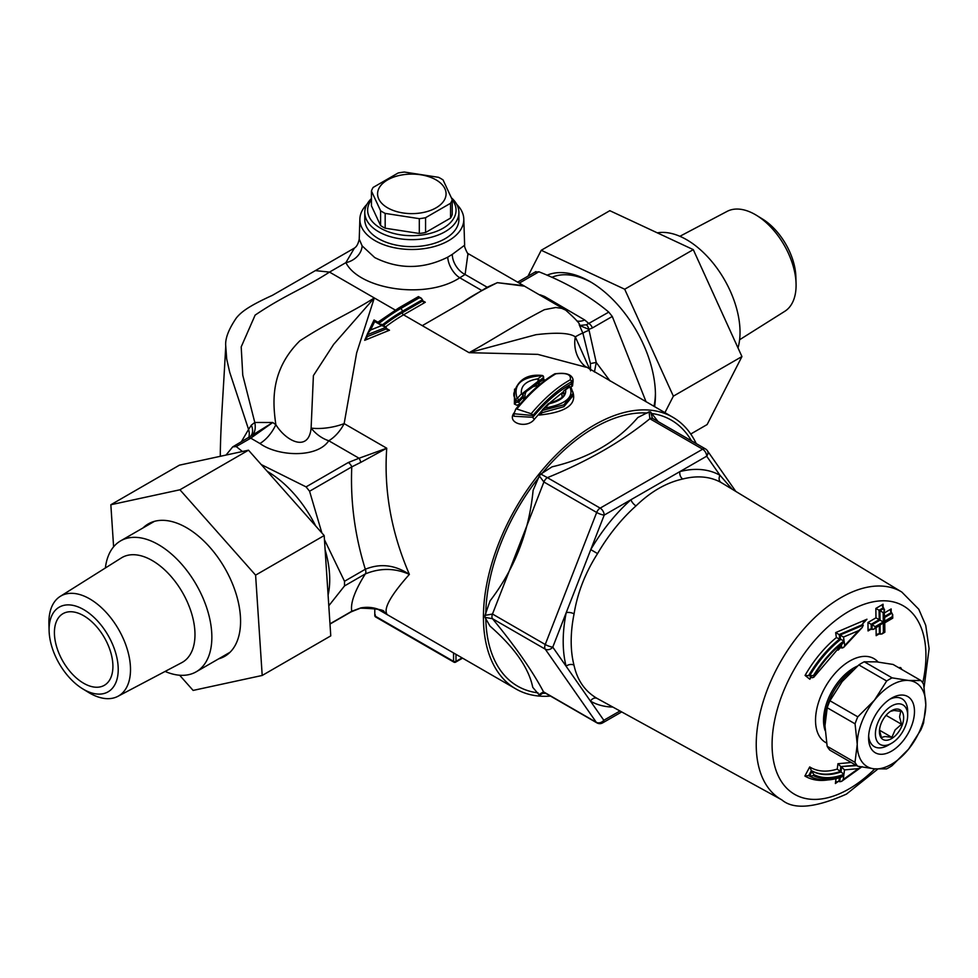 <?xml version="1.0" encoding="UTF-8"?>
<svg xmlns="http://www.w3.org/2000/svg" width="978" height="978" viewBox="0 0 978 978"><rect width="100%" height="100%" fill="white"/><g stroke="black" fill="none" stroke-linecap="round" stroke-linejoin="round"><path stroke-width="1.47" d="M179.646 675.236L193.118 690.419L262.202 675.456L255.6 575.137L179.928 489.782L110.844 504.746L113.607 546.812M262.202 675.456L330.772 635.871L324.183 535.553L248.498 450.198L179.414 465.161L110.844 504.746M248.498 450.198L179.928 489.782M527.998 276.163L541.237 250.282L609.82 210.686L693.28 249.634L741.935 356.567L707.131 424.55L690.737 434.024M541.237 250.282L624.697 289.231L693.28 249.634M657.314 232.862A75.587 43.643 60 0 1 718.243 269.94A75.587 43.643 60 0 1 737.999 347.936M679.881 236.297L727.082 211.395A57.702 33.313 60 0 1 756.605 215.392A57.702 33.313 60 0 1 796.068 283.767A57.702 33.313 60 0 1 784.772 311.322L739.612 339.745M756.605 215.392L762.449 218.986A48.888 28.228 60 0 1 795.884 276.896L796.068 283.767M82.543 688.744L88.399 692.338A57.702 33.313 -120 0 0 117.91 696.324L181.786 662.632A60.465 34.902 -120 0 0 182.458 592.448A60.465 34.902 -120 0 0 121.345 557.937L60.22 596.397A57.702 33.313 -120 0 0 48.9 622.436A57.702 33.313 -120 0 0 48.924 623.964L49.108 630.822A48.888 28.228 -120 0 0 82.543 688.744A48.888 28.228 -120 0 0 118.216 670.297A48.888 28.228 -120 0 0 84.022 609.795A48.888 28.228 -120 0 0 49.096 629.539A48.888 28.228 -120 0 0 49.108 630.822M165.111 671.434A75.587 43.643 -120 0 0 196.199 671.8A75.587 43.643 -120 0 0 196.199 584.514A75.587 43.643 -120 0 0 120.612 540.871A75.587 43.643 -120 0 0 105.379 567.986M117.91 696.324A57.702 33.313 -120 0 0 118.558 629.343A57.702 33.313 -120 0 0 60.22 596.397M54.413 632.607A41.357 23.875 -120 0 0 72.47 674.233A41.357 23.875 -120 0 0 104.34 685.309A41.357 23.875 -120 0 0 104.34 637.546A41.357 23.875 -120 0 0 62.983 613.671A41.357 23.875 -120 0 0 54.413 632.607M653.964 406.359A88.423 51.052 -120 0 0 655.431 393.278M591.433 282.434A88.423 51.052 -120 0 0 551.861 277.312M654.6 406.726A92.702 53.521 -120 0 0 655.443 395.063A92.702 53.521 -120 0 0 589.905 281.53A92.702 53.521 -120 0 0 547.044 275.197M624.697 289.231L673.353 396.163L664.906 412.667M673.353 396.163L741.935 356.567M143.02 527.937A76.443 44.132 60 0 1 148.301 523.902A76.443 44.132 60 0 1 205.221 542.338A76.443 44.132 60 0 1 240.405 616.311A76.443 44.132 60 0 1 224.744 656.311A76.443 44.132 60 0 1 218.607 658.854M324.183 535.553L255.6 575.137M890.42 706.703A22.824 13.179 -60 0 1 907.67 715.346A22.824 13.179 -60 0 1 891.533 743.292A22.824 13.179 -60 0 1 875.408 734.612A22.824 13.179 -60 0 1 890.42 706.703M868.66 735.823A27.628 15.954 120 0 0 888.122 745.26L891.533 743.292M907.67 715.346L907.67 711.409A27.628 15.954 120 0 0 889.76 699.27M890.701 711.202A17.115 9.878 120 0 0 879.43 731.642A17.115 9.878 120 0 0 891.533 738.635A17.115 9.878 120 0 0 903.635 717.669A17.115 9.878 120 0 0 891.533 710.688A17.115 9.878 120 0 0 890.701 711.202M890.273 711.434L893.941 710.48L900.738 711.312L899.577 716.886L901.533 724.27L895.139 729.906L891.875 737.351L885.078 736.507L881.41 737.473L879.454 730.101M891.875 737.351L879.491 730.199M901.533 724.27L886.068 715.334M696.238 443.596A156.883 90.575 120 0 0 672.803 417.227A156.883 90.575 120 0 0 515.919 507.802A156.883 90.575 120 0 0 515.919 688.952A156.883 90.575 120 0 0 550.48 696.067M658.121 421.591L650.566 411.982L649.074 411.848L637.839 417.52C616.861 441.934 588.267 458.376 552.057 466.836L540.834 474.073L539.33 475.919L533.108 490.345C529.061 531.836 514.709 568.67 490.064 600.871L485.002 615.394L485.002 617.387L490.015 626.128C514.562 647.607 528.805 668.011 532.753 687.338L538.927 694.637L540.406 694.771L542.876 692.632M652.497 418.364L650.553 411.982M649.074 411.848L649.881 418.743A5.709 3.289 -60 0 1 652.717 418.462L705.493 448.939A5.709 3.289 120 0 0 702.644 449.208A5.709 3.301 60.1 0 1 706.678 456.2A5.709 4.499 -34.9 0 0 707.314 450.613A5.709 5.709 0 0 0 705.493 448.939M539.33 475.919L543.902 481.995A5.709 3.289 -60 0 1 547.399 477.655L540.822 474.073M485.002 617.387L492.472 618.695A5.709 3.289 -60 0 1 492.484 614.025L485.002 615.394M596.935 722.889A5.709 5.709 0 0 0 602.631 722.889A5.709 3.301 -119.9 0 0 603.817 720.273A5.709 4.499 145.1 0 1 596.287 722.29A5.709 3.289 120 0 0 596.935 722.889L544.159 692.424A5.709 3.289 -60 0 1 543.511 691.825L538.927 694.637M540.418 694.783L544.049 692.363M732.167 489.22L720.016 475.308A130.184 75.159 120 0 0 679.906 471.592L630.969 499.721A130.184 75.159 120 0 0 590.761 549.612L566.213 612.656A5.709 2.347 -168.6 0 1 574.074 613.866C577.436 592.974 585.26 572.876 597.558 553.597A124.475 71.871 -60 0 1 636.006 505.883C650.798 491.567 666.397 482.606 682.778 479A124.475 71.871 -60 0 1 721.141 482.545L722.253 483.205M596.678 512.46A5.709 1.198 21.3 0 0 604.196 515.113A5.709 3.301 -119.9 0 0 600.174 508.12A5.709 3.289 120 0 0 596.678 512.46L545.247 644.502L492.484 614.025L543.902 481.995L596.678 512.46M573.976 665.126A5.709 4.01 165.6 0 0 566.115 666.25L552.778 647.155A5.709 1.198 -158.7 0 1 545.247 644.502A5.709 3.289 120 0 0 545.247 649.16A5.709 4.499 -34.9 0 0 552.778 647.155L566.213 612.656A130.184 75.159 120 0 0 566.115 666.25L590.48 701.165A5.709 4.658 119.5 0 1 597.289 698.512C585.04 691.47 577.277 680.346 573.976 665.126A124.475 71.871 -60 0 1 574.074 613.866M636.006 505.883A5.709 2.311 -131.8 0 1 630.969 499.721L604.196 515.113L590.761 549.612L597.558 553.597M721.141 482.545A5.709 4.658 -60.5 0 1 720.016 475.308L706.678 456.2L679.906 471.592A5.709 4.059 -104.4 0 0 682.778 479M840.359 776.85L839.723 781.74L841.593 781.373L862.095 766.654M839.723 781.74L838.916 781.275L839.368 777.706M836.104 777.926L835.383 783.525L837.058 781.654L838.916 781.275M892.07 616.825L892.083 617.766L884.088 622.448L884.185 631.837L883.391 632.301L883.281 622.913L875.273 627.583L875.261 626.641L883.268 621.971L883.158 612.57L883.965 612.106L884.075 621.507L892.07 616.825L892.706 614.575L891.19 612.631L891.154 608.939L884.638 612.754M813.867 774.649A82.189 47.445 120 0 0 843.953 774.283L840.97 771.935A79.866 46.113 -60 0 1 812.143 771.043L809.527 776.116C818.843 781.019 829.588 781.275 841.801 776.887L843.806 775.273A83.326 48.105 -60 0 1 813.329 775.652L813.867 774.649L811.361 770.591A79.866 46.113 120 0 0 840.224 771.495L840.811 766.593L837.938 763.732L837.254 769.075L840.188 771.483M809.503 776.092L808.684 775.627L811.361 770.591L809.711 766.935L804.882 776.019L808.635 775.591M883.391 632.301L881.777 634.05L879.393 633.768L879.308 626.03M808.879 675.211L808.843 675.187A85.575 49.401 -60 0 1 839.772 638.915L839.197 634.588L835.664 632.595L836.361 637.57L840.64 639.416A85.575 49.401 120 0 0 809.711 675.688L805.065 675.419L809.87 679.258L810.224 677.754L811.532 677.338L808.879 675.211M814.051 675.908L813.513 675.48A83.326 48.105 -60 0 1 844.051 640.81L843.525 637.057L858.721 630.59L844.735 645.541L844.197 641.654A82.189 47.445 120 0 0 814.051 675.908L813.672 677.387L811.532 677.338M851.239 762.498L837.938 763.732M840.811 766.593L855.909 765.187M835.383 783.525L838.684 781.177M843.953 774.283L844.503 769.906L858.464 768.586L843.256 779.49L843.806 775.273M856.667 765.627L840.848 766.605M841.593 767.045L841.007 771.948M840.97 771.935L840.224 771.495M843.256 779.49L841.593 781.373M858.464 768.586L861.606 766.984M844.503 769.906L841.63 767.058M813.329 775.652L809.527 776.116M875.273 627.583L873.647 629.331L871.288 629.05L871.178 624.319L879.198 619.649L875.97 617.827L867.951 622.497L871.178 624.319M875.261 626.641L871.215 624.343M876.08 627.913L876.166 635.676L877.792 633.94L879.393 633.768M876.166 635.676L879.405 633.781M867.951 622.497L868.061 630.957L869.686 629.209L871.276 629.037M868.061 630.957L871.312 629.062M883.11 607.925L883.061 604.221L875.86 608.426L875.97 617.827M883.158 612.57L875.86 608.426M883.061 604.221L882.425 606.47L883.941 608.414L879.943 610.749M879.907 610.724L880.017 620.125L879.198 619.649M891.154 608.939L890.518 611.177L891.19 612.631L884.687 616.446M880.017 620.125L872.034 624.82L872.058 629.49M884.075 621.507L884.711 619.257L883.941 608.414M883.965 612.106L884.601 609.856M883.268 621.971L880.053 620.15M883.281 622.913L873.647 629.331M840.004 635.052L839.197 634.588L862.413 624.661L863.281 625.162L840.004 635.052L840.603 639.404M844.197 641.654L813.672 677.387M844.735 645.541L843.586 647.485L841.85 648.084L840.701 645.174M858.721 630.59L862.18 627.583L863.281 625.162M843.525 637.057L840.029 635.077M844.051 640.81L840.64 639.416M813.513 675.48L809.711 675.688M898.525 667.595L900.701 667.595L901.826 669.502M862.229 624.331L866.96 619.233L835.664 632.595M837.804 647.68L838.146 650.15L840.628 647.497M866.96 619.233L863.513 622.252L862.413 624.661M838.146 650.15L839.295 648.206L841.031 647.607M579.489 325.112C580.504 324.244 575.895 319.244 565.663 310.112L561.714 308.351L555.797 307.495L544.391 309.684C510.003 327.752 495.638 338.082 469.098 352.679L537.766 354.366L586.25 367.263M367.178 334.598L364.696 340.307L389.501 330.222L386.188 328.315M330.002 624.062L351.126 611.861L360.417 608.169A5.709 1.834 -103.9 0 0 360.417 608.169A5.709 1.834 -103.9 0 0 360.43 608.169C377.007 608.585 384.929 609.917 384.183 612.155L386.738 613.744C383.755 607.839 391.298 594.722 409.379 574.379C391.298 532.411 383.755 490.357 386.738 448.217L344.146 423.621L356.64 352.948L374.305 297.948C348.926 314.024 330.319 321.029 299.806 340.87C268.962 371.493 273.143 404.794 275.845 424.684L272.752 422.508L254.793 422.459L242.764 375.21L241.199 346.884L255.136 315.112C284.891 294.953 304.439 288.327 329.513 272.092L315.344 270.625L272.385 295.344C247.067 306.835 240.747 312.63 236.37 317.923C228.485 329.513 224.952 338.938 225.759 346.212L226.7 359.012L229.683 372.178L248.571 429.428L241.419 441.616M545.039 380.295L543.621 379.207M524.538 399.403L525.027 397.863C524.196 391.224 528.707 387.08 538.56 385.405L538.658 385.393M514.562 389.122L514.379 404.024L516.849 405.222L520.418 403.89M541.959 412.007L539.184 415.075C566.152 412.264 577.301 404.391 572.643 391.457M563.683 392.533L561.751 393.951L562.167 397.08M570.7 387.019L572.533 385.992L573.047 381.029M514.489 412.386C505.516 422.961 527.044 429.513 534.538 419.049L541.959 410.65M549.196 403.364L563.683 391.481M923.574 722.925A53.912 31.125 -60 0 1 920.836 729.93L908.611 749.124A48.484 27.995 -60 0 1 874.32 768.842A48.484 27.995 -60 0 1 857.241 744.368A48.484 27.995 -60 0 1 874.454 700.187A48.484 27.995 -60 0 1 908.733 680.48A48.484 27.995 -60 0 1 925.811 704.942A48.484 27.995 -60 0 1 908.611 749.124L891.948 765.774A53.912 31.125 -60 0 1 886.52 768.891L874.32 768.842L857.706 766.226A53.912 31.125 -60 0 1 854.992 762.351L827.144 746.275L824.967 725.737L827.217 707.754A53.912 31.125 -60 0 1 829.943 700.749L842.18 681.556L858.831 664.918A53.912 31.125 -60 0 1 864.271 661.788L876.471 661.849L893.085 664.453L920.934 680.541A53.912 31.125 -60 0 1 923.635 684.417L925.811 704.942L923.574 722.925M858.831 664.918L886.679 680.994A53.912 31.125 -60 0 1 892.119 677.864L864.271 661.788M827.217 707.754L855.065 723.83A53.912 31.125 -60 0 1 857.792 716.837L829.943 700.749M857.706 766.226L829.857 750.15A53.912 31.125 -60 0 1 827.144 746.275M920.934 680.541L908.733 680.48L892.119 677.864M886.679 680.994L874.454 700.187L857.792 716.837M855.065 723.83L857.241 744.368L854.992 762.351M868.586 737.852A32.445 18.729 120 0 0 868.586 737.901A32.445 18.729 120 0 0 891.533 751.153A32.445 18.729 120 0 0 914.479 711.409A32.445 18.729 120 0 0 891.533 698.17A32.445 18.729 120 0 0 868.586 737.852M387.63 207.837A34.23 19.756 0 0 0 444.904 198.974A34.23 19.756 0 0 0 402.985 174.769A34.23 19.756 0 0 0 387.63 207.837M443.083 179.964L452.227 199.671A41.076 23.716 180 0 1 450.552 203.277L425.564 217.703A41.076 23.716 180 0 1 419.305 218.669L385.173 213.4A41.076 23.716 180 0 1 382.789 212.128A41.076 23.716 180 0 1 380.589 210.747L371.444 191.04A41.076 23.716 180 0 1 373.131 187.434L398.107 173.008A41.076 23.716 180 0 1 404.366 172.042L438.499 177.311A41.076 23.716 180 0 1 443.083 179.964M371.444 191.04L371.444 205.845L380.589 225.551A41.076 23.716 180 0 0 385.173 228.204L419.305 233.473A41.076 23.716 180 0 0 425.564 232.507L450.552 218.082A41.076 23.716 180 0 0 452.227 214.475L452.227 199.671M452.227 199.781A44.206 25.526 180 0 1 436.885 231.199A44.206 25.526 180 0 1 380.576 228.204A44.206 25.526 180 0 1 371.444 199.781M371.444 198.546A47.066 27.176 0 0 0 364.77 212.495A47.066 27.176 0 0 0 378.559 231.7A47.066 27.176 0 0 0 429.843 237.593A47.066 27.176 0 0 0 458.902 212.495A47.066 27.176 0 0 0 451.506 197.862M458.902 212.495L458.902 219.475A47.066 27.176 180 0 1 429.843 244.586A47.066 27.176 180 0 1 378.559 238.693A47.066 27.176 180 0 1 364.77 219.475L364.77 212.495M380.589 225.551L380.589 210.747M385.173 228.204L385.173 213.4M419.305 233.473L419.305 218.669M425.564 232.507L425.564 217.703M450.552 218.082L450.552 203.277M242.446 451.506L236.211 446.555L232.727 446.86L251.921 435.454A17.115 10.281 -114.8 0 0 254.793 422.459L251.334 425.149L248.571 429.428A17.115 13.643 -145.4 0 1 248.754 437.374M579.172 324.623L582.974 333.461L590.419 363.633L590.529 370.796M589.734 369.268L575.308 336.848C580.26 333.975 582.815 332.85 582.986 333.461M583.426 364.721L584.465 365.87A34.23 32.262 -46.7 0 1 575.308 336.848C569.893 332.936 556.763 332.227 535.907 334.708L469.098 352.679L403.535 314.83L425.32 302.251L422.496 300.625L423.217 301.811M487.203 287.214L462.631 302.361C470.076 296.97 481.689 290.393 497.472 282.618L487.191 287.239L465.1 274.476L467.961 253.693M220.429 456.274L220.307 452.472C220.869 421.995 222.703 402.019 225.735 346.371M220.294 453.572L220.38 456.286M524.575 286.187L497.631 282.703L523.597 285.637L565.614 310.075M579.648 325.454L588.817 329.378A5.709 3.484 -103.3 0 0 586.36 324.806L579.648 325.454M594.441 371.995L596.238 362.459L589.062 330.283A17.115 2.139 -14.4 0 0 582.974 333.461M589.062 330.283L588.817 329.378L592.423 327.936A5.709 3.289 -120 0 0 588.927 323.584L584.673 319.953L544.538 296.456A17.115 8.533 -66 0 1 543.829 296.957M584.673 319.953A17.115 10.966 -53.8 0 1 576.763 320.882M395.259 310.05L374.305 297.948L333.657 344.366L313.4 375.613L311.114 428.083C308.877 451.995 286.774 442.215 275.845 424.684A28.521 16.223 119.3 0 1 259.928 443.499C277.825 456.53 317.129 458.327 328.755 440.748L359.048 458.242L348.278 462.533L306.077 486.885L309.574 491.237L321.872 532.949M386.738 448.217L359.048 458.242A5.709 1.834 -103.9 0 1 360.796 462.362L386.738 448.217M311.114 428.083A28.521 20.269 -135.6 0 0 328.755 440.748A28.521 16.467 120 0 0 344.146 423.621A28.521 10.037 -9.9 0 1 311.114 428.083M360.43 608.169A5.709 1.834 -103.9 0 0 360.796 607.913L351.774 611.262L329.989 623.842M381.823 610.908L386.738 613.744C378.779 608.182 370.136 606.238 360.796 607.913M351.126 611.861A5.709 3.289 -120 0 0 351.774 611.262C350.283 603.145 354.794 590.688 365.32 573.915C380.234 567.815 394.916 567.973 409.379 574.379C394.916 564.844 380.234 563.132 365.32 569.257L344.513 581.274L344.513 585.932L328.791 605.773M344.513 585.932L365.32 573.915A5.709 3.289 -120 0 0 365.32 569.257C354.794 535.382 350.283 501.262 351.774 466.873L360.796 462.362M309.574 491.237L351.774 466.873A5.709 3.289 -120 0 0 348.278 462.533M247.899 437.875A5.709 3.289 60 0 1 250.747 438.156L272.752 422.508L251.921 435.454M374.733 257.569L362.104 245.857L359.232 239.097C358.278 243.705 356.677 246.701 354.427 248.057L345.894 262.63C359.183 289.243 425.674 300.16 459.77 277.776L465.1 274.476A17.115 11.088 56.7 0 1 452.301 254.366L447.741 257.165C423.132 269.415 398.792 269.549 374.721 257.569M610.113 381.041L596.238 362.459A17.115 0.685 -8 0 0 590.419 363.633M250.771 436.029A17.115 10.795 41.1 0 0 251.334 425.149M516.8 409.012A1.711 0.929 -140.9 0 0 515.748 409.134L513.976 413.767L532.863 415.491C545.736 400.185 558.572 388.987 571.384 381.885L573.047 379.513C571.678 374.207 565.577 372.325 554.734 373.853A1.711 1.345 59.7 0 1 555.846 373.816C566.69 372.594 571.482 374.598 570.223 379.831C557.24 386.982 544.22 398.278 531.176 413.731L516.8 409.012C529.783 393.193 542.802 381.457 555.846 373.816M573.047 379.574L573.047 381.982L571.384 383.938C558.585 390.87 545.748 401.982 532.863 417.276L514 416.261L513.976 413.865M573.169 393.376L573.169 395.54L563.903 406.677L541.959 412.753L541.959 410.577L563.915 404.806L573.132 393.376M535.418 272.104L538.915 271.786C566.531 282.728 589.82 296.175 608.781 312.129L586.36 324.806M646.067 401.799L612.277 316.469L608.781 312.129M524.269 399.281A1.711 1.064 43.6 0 1 522.973 397.557L518.805 402.08L515.761 402.423L513.878 395.601M513.878 393.376L515.761 402.423A1.711 1.235 149.5 0 1 514.379 404.024M523.12 394.599L522.973 393.022L538.181 381.237L538.181 383.021L523.022 393.853M537.827 378.841C526.005 380.833 520.54 385.858 521.396 393.889L517.179 398.474C512.839 384.647 521.127 377.056 542.044 375.674L537.827 378.841L538.181 381.237A1.711 0.99 0 0 0 539.171 380.821A1.711 1.235 -128.2 0 0 537.827 378.841M543.927 381.139A1.711 1.284 54.7 0 1 543.34 379.635L538.181 383.021L538.56 385.405M520.223 403.804A1.711 1.002 -138.3 0 1 518.805 402.08L518.805 400.283L522.973 395.748A1.711 0.99 -0 0 0 523.242 395.21A1.711 0.99 -0 0 0 523.23 395.051A1.711 1.308 166 0 0 521.396 393.889A1.711 1.051 43.5 0 1 522.973 395.748L522.973 397.557M518.805 400.283A1.711 1.002 -138.3 0 0 517.179 398.474A1.711 1.235 149.2 0 0 515.761 400.1A1.711 0.99 -0 0 0 517.179 400.723A1.711 0.99 -0 0 0 518.805 400.283M513.878 393.449C517.741 379.916 527.105 373.914 541.971 375.442L542.044 375.674A1.711 1.271 54.3 0 1 543.34 377.691L539.171 380.821L539.171 382.74A1.711 1.247 -127.9 0 0 539.917 384.342M543.524 379.501L543.34 377.691A1.711 0.99 -0 0 0 543.621 377.153A1.711 1.711 0 0 0 541.971 375.442M523.254 396.946L523.242 396.86A1.711 1.32 165.8 0 0 525.027 397.863M523.242 396.872L523.242 395.21A1.711 1.711 0 0 0 523.193 394.794L522.973 393.022M531.176 413.731A1.711 0.954 39.9 0 1 532.863 415.491L532.863 417.276A1.711 0.954 -140 0 0 534.538 419.049M570.223 379.831A1.711 1.357 61.2 0 1 571.384 381.885L571.384 383.938A1.711 1.369 -118.2 0 0 572.533 385.992M554.734 373.853C541.653 381.554 528.658 393.315 515.748 409.134A1.711 0.929 -140.9 0 0 515.724 409.159M544.978 408.07L549.196 403.755C561.005 400.772 566.482 396.102 565.626 389.733L569.844 386.836C574.172 397.105 565.883 404.183 544.978 408.058L542.313 409.868L548.377 403.596M563.964 393.804L564.037 392.985C565.406 396.163 560.247 399.672 548.548 403.498M565.626 389.733L563.683 391.029M563.683 392.655L563.169 393.645M568.719 386.897A1.711 1.308 56.8 0 1 569.844 386.836A1.711 1.369 -36 0 1 571.042 387.325A1.711 1.711 0 0 0 568.719 386.897A1.711 1.308 56.8 0 1 568.719 386.897L563.695 390.931M549.196 403.755L548.218 404.195L549.196 403.755M563.683 392.74L561.751 393.951M539.184 415.075L541.494 413.584M573.132 393.364L571.042 387.325A1.711 1.369 -36 0 1 571.066 387.361M456.763 204.402A51.968 30 180 0 1 463.792 218.925A51.968 30 180 0 1 432.166 247.092A51.968 30 180 0 1 375.087 240.686A51.968 30 180 0 1 359.88 218.925A51.968 30 180 0 1 366.909 204.402M464.636 245.136L464.648 245.197C463.584 246.395 469.269 256.957 468.401 254.121M464.648 245.209L452.301 254.366M362.104 245.857A17.115 13.24 -30.4 0 1 345.894 262.63L329.513 272.092L374.305 297.948M422.496 300.625L421.555 298.376L419.269 297.825L400.711 308.535L399.904 308.07L418.462 297.361L418.462 296.591L419.269 297.825M364.696 340.307L366.994 337.324M389.501 330.222L386.249 328.901L367.166 336.676L367.166 334.782L386.114 327.288L386.897 329.562M383.51 325.429A158.595 91.565 120 0 1 402.325 312.728L422.545 301.053L425.32 302.251M454.77 662.069A1.711 0.99 -120 0 0 455.626 662.155A1.711 0.99 -120 0 0 455.98 661.372A1.711 0.99 180 0 1 453.56 661.372L375.295 616.189A1.711 0.99 180 0 1 374.794 615.492A1.711 1.711 0 0 0 375.65 616.971A1.711 0.99 -60 0 1 375.295 616.189L375.295 614.795M453.56 652.937L453.56 661.372A1.711 0.99 120 0 0 453.914 662.155L375.65 616.971M381.408 324.207L386.114 327.288L381.738 325.564L370.564 330.002L374.696 321.505L374.061 320.332M382.129 325.087L378.62 323.767L381.738 325.564M374.696 321.505L377.814 323.302A162.58 93.864 -60 0 1 399.904 308.07A2.286 1.32 -120 0 0 398.767 307.96L418.462 296.591L421.555 298.376M398.767 307.96L377.911 322.202L374.048 319.989L367.325 334.097L370.564 330.002M324.451 539.722L344.513 581.274M261.236 464.562L306.077 486.885M226.028 455.063L232.727 446.86M267.287 471.384A88.423 51.052 60 0 1 315.711 526.005M325.112 549.77A88.423 51.052 60 0 1 328.095 595.052M151.663 522.276A76.443 44.132 -120 0 0 149.475 524.208M225.062 655.126A76.443 44.132 -120 0 0 227.825 654.209M874.809 768.879A108.778 62.8 -60 0 1 848.843 789.026A108.778 62.8 -60 0 1 772.082 744.331A108.778 62.8 -60 0 1 860.175 605.773A108.778 62.8 -60 0 1 922.731 682.901M924.124 687.033L929.1 648.61L925.738 625.333L918.77 609.233L901.814 592.057A119.988 69.279 120 0 0 781.08 660.896A119.988 69.279 120 0 0 781.825 799.87C793.623 809.918 815.163 807.999 846.459 794.099L877.792 769.087M691.519 440.87A153.607 88.692 120 0 0 651.25 413.413M647.387 413.034A153.607 88.692 120 0 0 541.91 473.609M538.902 477.337A153.607 88.692 120 0 0 485.797 613.744M485.797 618.157A153.607 88.692 120 0 0 538.059 692.876M542.594 693.255A153.607 88.692 120 0 0 545.748 693.341M853.036 670.003A42.787 24.707 120 0 0 824.87 721.03A42.787 24.707 120 0 0 824.992 724.136M825.102 730.542A42.787 24.707 -60 0 1 823.525 720.26A42.787 24.707 -60 0 1 853.855 667.888A42.787 24.707 -60 0 1 857.461 666.067M878.073 662.008A48.387 27.934 120 0 0 849.821 660.981A48.387 27.934 120 0 0 815.53 720.211A48.387 27.934 120 0 0 826.557 742.974M649.881 418.743L702.644 449.208L600.174 508.12L547.399 477.655C587.423 461.396 621.58 441.763 649.869 418.743M543.511 691.825C532.362 670.822 515.345 646.446 492.472 618.695L545.247 649.16L596.287 722.29L543.511 691.825M619.991 710.982L603.817 720.273L590.48 701.165A130.184 75.159 120 0 0 612.864 707.07M781.825 799.87L597.741 698.769A124.475 71.871 -60 0 1 597.289 698.512M880.066 624.82L880.163 634.221M809.686 675.676L812.351 677.803M804.882 776.019A87.812 50.697 120 0 0 827.804 779.931M837.254 769.075A77.543 44.768 -60 0 1 809.711 766.935M879.234 619.673L879.075 610.248L883.085 607.913M892.034 613.12L884.051 617.803M841.239 643.732L841.85 648.084M809.87 679.258A77.543 44.768 -60 0 1 811.055 677.192M836.361 637.57A87.812 50.697 120 0 0 805.065 675.419M385.735 326.774A156.883 90.575 -60 0 1 403.535 314.83A1.711 0.99 -120 0 1 402.325 312.728M422.288 325.65L462.594 302.385M544.538 296.456L540.027 294.769M236.211 446.555L250.747 438.156L259.928 443.499M481.677 290.417L459.77 277.776A17.115 9.291 -119.8 0 1 447.741 257.165M592.423 327.936L612.277 316.469M523.23 396.689L523.23 395.356M382.471 324.818A160.306 92.555 -60 0 1 402.325 311.334L422.496 299.684M462.068 657.852L455.98 661.372L455.98 654.343M402.325 311.334A2.286 1.32 60 0 0 400.711 308.535A162.58 93.864 120 0 0 378.62 323.767M519.269 283.131L538.915 271.786M154.426 521.347L120.612 540.871M230.013 652.277L196.199 671.8M151.712 522.252L149.646 524.11M227.874 654.172L225.233 655.028M602.631 722.889L621.702 711.923M544.159 692.424L542.839 692.656M652.057 417.802L652.717 418.474M901.814 592.057L722.204 483.169M735.798 491.421L707.314 450.613M881.777 634.05L884.858 632.24L884.748 622.852L892.743 618.169L892.706 614.575M843.586 647.485L862.18 627.57M377.936 609.282L515.919 688.952M584.465 365.882L672.803 417.227M220.282 454.562L220.319 456.298M315.344 270.637L354.293 248.155M513.841 395.515L513.841 393.376M543.621 379.268L543.621 377.153M359.88 218.925L359.232 239.097M463.792 218.925L464.636 245.209M524.306 286.028L467.606 253.302M374.794 608.34L374.794 615.492M453.914 662.155A1.711 1.711 0 0 0 455.626 662.155L462.57 658.145M517.606 282.165L535.92 271.591"/></g></svg>
